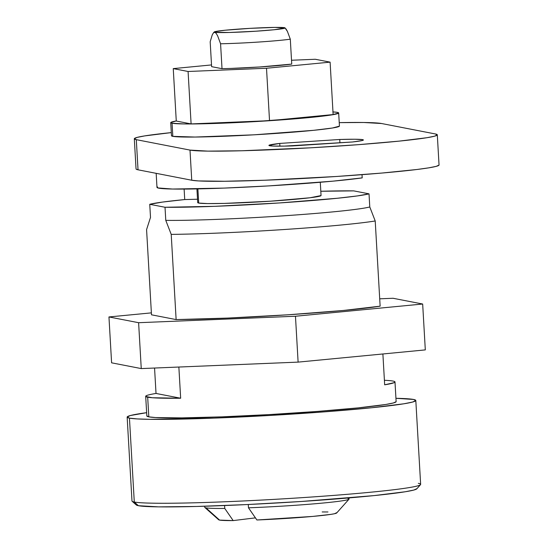 <?xml version="1.0" encoding="UTF-8"?>
<svg xmlns="http://www.w3.org/2000/svg" width="548" height="548" viewBox="0 0 548 548"><rect width="100%" height="100%" fill="white"/><g stroke="black" fill="none" stroke-linecap="round" stroke-linejoin="round"><path stroke-width="0.82" d="M146.528 395.601L145.761 396.478L152.262 397.745L180.662 398.232L178.86 367.03L180.662 398.232A124.855 5.665 176.7 0 1 147.686 397.197L148.816 416.857A124.855 5.665 -3.3 0 0 282.775 413.795A124.855 5.665 -3.3 0 0 396.129 401.602L394.992 381.942A124.855 5.665 176.7 0 1 384.669 384.812L382.888 353.974L384.669 384.812L394.163 382.662L394.93 381.785M384.401 380.278A124.855 5.665 176.7 0 1 393.005 381.065A124.855 5.665 176.7 0 1 394.992 381.942M136.171 504.578L138.391 505.701L134.287 502.023A144.569 6.555 -3.3 0 0 289.399 498.468A144.569 6.555 -3.3 0 0 420.645 484.357L415.809 400.472A144.569 6.555 176.7 0 1 284.556 414.583A144.569 6.555 176.7 0 1 129.451 418.131L134.287 502.023L138.391 505.701A140.631 6.377 -3.3 0 0 286.09 502.441A140.631 6.377 -3.3 0 0 416.809 488.816L420.515 484.665A144.569 6.555 176.7 0 1 286.131 498.666A144.569 6.555 176.7 0 1 134.287 502.023A144.569 6.555 176.7 0 1 132.15 501.29L136.308 504.989A140.631 6.377 -3.3 0 0 138.391 505.701L158.461 506.866L196.52 506.468L246.751 504.571L301.523 501.461L374.072 495.598L405.294 491.755L413.74 490.076L416.918 488.645M127.15 417.117A144.569 6.555 176.7 0 1 146.638 412.678L130.431 415.514L127.17 416.98L129.451 418.131A144.569 6.555 176.7 0 1 127.15 417.117L131.986 501.002A144.569 6.555 -3.3 0 0 134.287 502.023L129.451 418.131L137.192 418.925L150.09 419.33L213.926 418.131L268.958 415.507L324.375 411.863L371.736 407.746L403.842 403.794L412.521 402.068L415.788 400.602L413.507 399.451L395.937 398.307A144.569 6.555 176.7 0 1 413.507 399.451A144.569 6.555 176.7 0 1 415.809 400.472M418.343 483.336A144.569 6.555 176.7 0 1 420.515 484.665M204.692 506.236L204.753 507.325A72.288 3.281 -3.3 0 0 205.904 507.838A72.288 3.281 176.7 0 1 204.836 507.469L218.7 519.799A59.143 2.685 -3.3 0 0 219.577 520.093L205.904 507.838L219.577 520.093L233.181 520.6L255.423 517.86L233.181 520.6L224.755 508.434A72.288 3.281 176.7 0 1 205.904 507.838A72.288 3.281 -3.3 0 0 224.755 508.434L224.591 505.537L224.755 508.434L233.181 520.6A59.143 2.685 -3.3 0 1 219.577 520.093L218.7 519.792M339.418 126.15L332.465 128.006L313.792 130.308L253.991 134.822L195.047 137.048L172.819 136.349A84.111 3.815 -3.3 0 0 263.067 134.281A84.111 3.815 -3.3 0 0 339.431 126.074L338.678 112.963A84.111 3.815 176.7 0 1 262.314 121.177A84.111 3.815 176.7 0 1 172.065 123.238L172.819 136.349L171.497 135.678M170.729 122.649L171.483 135.753A84.111 3.815 -3.3 0 0 172.819 136.349L172.065 123.238A84.111 3.815 176.7 0 1 170.729 122.649A84.111 3.815 176.7 0 1 176.271 120.957L170.736 122.574L172.065 123.238L184.073 123.937L206.836 123.704L253.238 121.711L313.031 117.197L331.711 114.902L338.664 113.046L337.335 112.374A84.111 3.815 176.7 0 1 338.678 112.963M362.639 139.644A47.313 2.144 176.7 0 1 363.393 139.98A47.313 2.144 176.7 0 1 352.576 141.973L284.309 146.117L272.582 146.035L268.958 145.336L279.74 143.425L339.739 139.48L354.782 139.24L362.639 139.644L363.358 140.069L361.858 140.617L352.576 141.973L292.584 145.919A47.313 2.144 176.7 0 1 268.924 145.426A47.313 2.144 176.7 0 1 279.74 143.425L279.898 146.165L279.74 143.425L339.739 139.48A47.313 2.144 176.7 0 1 362.639 139.644L362.687 140.398L362.639 139.644M197.725 202.575L198.705 203.061L197.883 188.896L198.705 203.061A61.773 2.802 -3.3 0 0 264.979 201.548A61.773 2.802 -3.3 0 0 321.053 195.52L320.292 182.279M171.216 234.386L176.127 319.587A124.855 5.665 -3.3 0 0 380.134 306.168L375.216 220.974A124.855 5.665 176.7 0 1 171.216 234.386L176.127 319.587L151.488 314.805L146.576 229.605L150.508 217.405L149.748 204.301L165.017 207.26L165.777 220.371L171.216 234.386A124.855 5.665 -3.3 0 0 375.216 220.974L369.777 206.952L369.023 193.848L353.755 190.882L369.023 193.848A112.367 5.096 176.7 0 1 279.35 202.952A112.367 5.096 176.7 0 1 165.017 207.26L165.777 220.371A112.367 5.096 -3.3 0 0 280.103 216.056A112.367 5.096 -3.3 0 0 369.777 206.952L369.023 193.848L357.399 195.917L337.328 198.26L279.35 202.952L214.638 206.329L165.017 207.26L149.748 204.301L162.482 202.075L184.724 199.561L184.121 189.094L184.724 199.561L197.52 199.225L184.724 199.561A112.367 5.096 176.7 0 0 149.748 204.301L150.508 217.405L146.576 229.605L151.488 314.805L176.127 319.587L227.536 318.087L287.988 314.792L343.206 310.483L380.134 306.168L375.216 220.974L369.777 206.952A112.367 5.096 176.7 0 1 280.103 216.056A112.367 5.096 176.7 0 1 165.777 220.371L171.216 234.386M332.972 111.915A84.111 3.815 176.7 0 1 337.335 112.374L332.835 111.908M333.129 114.573L269.527 120.683L191.101 123.917L176.271 121.04L173.25 68.61L188.08 71.487L266.506 68.253L330.108 62.143L315.278 59.266L291.515 60.246L315.278 59.266L330.108 62.143L333.129 114.573L269.527 120.683L191.101 123.917L188.08 71.487L266.506 68.253L269.527 120.683L266.506 68.253L330.108 62.143L333.129 114.573M136.26 169.236L138.034 169.812L136.301 139.665A124.855 5.665 176.7 0 1 134.308 138.781A124.855 5.665 176.7 0 1 171.298 132.602L144.645 135.911L137.144 137.397L134.329 138.665L136.301 139.665L189.998 150.09L207.822 151.125L241.606 150.769L310.483 147.816L358.344 144.672L399.245 141.117L426.967 137.706L434.468 136.212L437.29 134.945L435.318 133.952L381.62 123.526L363.797 122.492L339.233 122.636A124.855 5.665 176.7 0 1 381.62 123.526L435.318 133.952A124.855 5.665 176.7 0 1 437.304 134.835A124.855 5.665 176.7 0 1 323.957 147.022A124.855 5.665 176.7 0 1 189.998 150.09L191.738 180.237L198.417 180.922L224.728 181.265L264.691 180.23L336.575 176.477L381.826 173.058L416.816 169.51L428.707 167.852L436.208 166.359L439.023 165.092M320.813 191.266L353.755 190.882A112.367 5.096 176.7 0 0 320.813 191.266M196.924 188.916L197.718 202.63A61.773 2.802 -3.3 0 0 198.705 203.061L207.521 203.575L224.235 203.404L270.363 201.205L310.058 197.76L321.046 195.574M157.447 186.889L157.742 187.923L172.552 189.039L223.968 188.101L268.91 185.895L332.841 181.169L362.194 177.888L362.002 174.668L362.194 177.888A109.086 4.946 -3.3 0 1 239.832 187.423A109.086 4.946 -3.3 0 1 156.981 187.389L156.166 173.332M134.308 138.781L136.048 168.928A124.855 5.665 -3.3 0 0 138.034 169.812L191.738 180.237A124.855 5.665 -3.3 0 0 325.69 177.168A124.855 5.665 -3.3 0 0 439.044 164.982L437.304 134.835M138.034 169.812L136.301 139.665L189.998 150.09L191.738 180.237L138.034 169.812M339.931 142.809L339.739 139.48L339.931 142.809M211.514 64.931L173.25 68.61L176.271 121.04L191.101 123.917L188.08 71.487L173.25 68.61L211.514 64.931M284.494 27.695L284.501 27.695A35.483 1.61 176.7 0 1 285.022 27.873A35.483 1.61 176.7 0 1 253.649 31.359A35.483 1.61 176.7 0 1 214.775 32.277L216.213 33.401L217.686 35.976L220.577 43.778L222.015 68.678A45.998 2.089 -3.3 0 0 291.742 64.095L259.848 66.966L230.393 68.452L222.015 68.678L211.617 66.657L210.179 41.758L212.234 34.921L213.432 32.866L214.775 32.277L229.441 32.476L255.943 31.209L274.247 29.729L285.056 27.975L275.123 27.4L250.258 28.338L225.029 30.243L215.015 31.633L214.213 31.996L214.775 32.277A35.483 1.61 176.7 0 1 214.241 31.955A35.483 1.61 176.7 0 1 247.23 28.517A35.483 1.61 176.7 0 1 284.501 27.695L283.152 28.277M214.241 31.955L213.405 32.894L214.775 32.277L216.213 33.401M217.686 35.976L220.577 43.778A45.998 2.089 -3.3 0 0 290.303 39.189L287.405 31.394L285.022 27.873M213.432 32.866L212.234 34.921L210.179 41.758L211.617 66.657L222.015 68.678L220.577 43.778A45.998 2.089 176.7 0 0 290.303 39.189L291.742 64.095L290.303 39.189L287.405 31.394L285.94 28.818M295.468 316.244L138.61 322.704L108.956 316.95L151.378 312.874L108.956 316.95L111.6 362.824L108.956 316.95L138.61 322.704L141.254 368.585L111.6 362.824L141.254 368.585L138.61 322.704L295.468 316.244L298.112 362.118L141.254 368.585L298.112 362.118L425.31 349.898L298.112 362.118L295.468 316.244L422.666 304.024L295.468 316.244M379.709 298.818L393.012 298.263L422.666 304.024L425.31 349.898L422.666 304.024L393.012 298.263L379.709 298.818M347.932 498.495A72.288 3.281 176.7 0 1 349.021 499.16A72.288 3.281 176.7 0 1 248.477 507.818L256.902 519.984L312.62 516.428L331.067 514.346L334.492 513.736L336.63 512.729M327.957 511.969L322.169 511.948M349.021 497.913L349.083 499.002A72.288 3.281 -3.3 0 1 248.477 507.818L248.285 504.496L248.477 507.818L256.902 519.984A59.143 2.685 -3.3 0 0 336.664 512.996L349.021 499.16M146.85 415.864L148.816 416.857L155.502 417.542L181.813 417.891L221.776 416.857L269.301 414.589L317.162 411.445L358.07 407.89L385.792 404.479L393.293 402.986L396.108 401.718M180.662 398.232L156.022 393.45L154.557 368.037L156.022 393.45L180.662 398.232M145.693 396.32L146.83 415.98A124.855 5.665 -3.3 0 0 148.816 416.857L147.686 397.197A124.855 5.665 176.7 0 1 145.693 396.32A124.855 5.665 176.7 0 1 156.022 393.45"/></g></svg>
